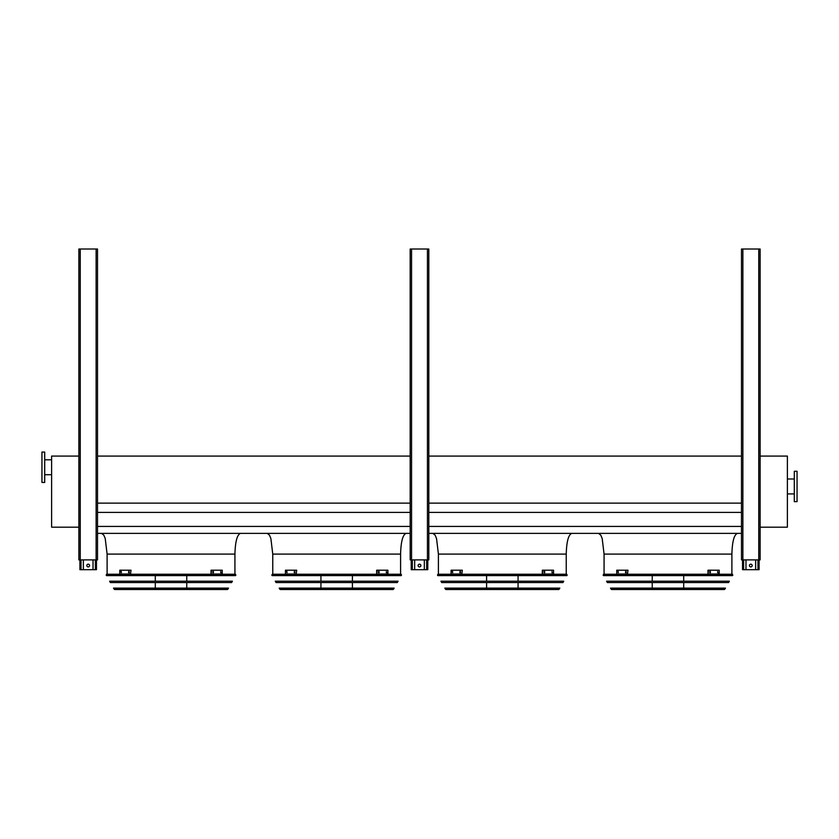<?xml version="1.0" encoding="UTF-8"?>
<svg xmlns="http://www.w3.org/2000/svg" width="839" height="839" viewBox="0 0 839 839"><rect width="100%" height="100%" fill="white"/><g stroke="black" fill="none" stroke-linecap="round" stroke-linejoin="round"><path stroke-width="1.26" d="M234.93 574.243L234.93 554.097C235.287 541.606 237.122 534.705 240.457 533.384M400.591 574.243L400.591 554.097C400.937 541.606 402.783 534.705 406.107 533.384M566.241 574.243L566.241 554.097C566.587 541.606 568.433 534.705 571.758 533.384M97.513 533.384L410.187 533.384M428.813 533.384L741.487 533.384M97.513 526.42L410.187 526.42M428.813 526.42L741.487 526.42M97.513 512.388L410.187 512.388M428.813 512.388L741.487 512.388M97.513 503.138L410.187 503.138M428.813 503.138L741.487 503.138M97.513 456.08L410.187 456.08M428.813 456.08L741.487 456.08M731.891 574.243L731.891 554.097C732.248 541.606 734.083 534.705 737.418 533.384M760.124 456.08L787.391 456.08L787.391 527.175L760.124 527.175M797.05 501.638L797.05 471.266L794.292 471.266L794.292 501.638L797.05 501.638M78.876 527.175L51.609 527.175L51.609 456.08L78.876 456.08M41.95 452.074L41.95 482.446L44.708 482.446L44.708 452.074L41.95 452.074M44.708 459.814L51.609 459.814M755.635 559.886L755.635 569.691L742.525 569.691L742.525 559.886M749.426 565.549A1.384 1.384 0 0 1 750.8 564.175A1.384 1.384 0 0 1 752.184 565.549A1.384 1.384 0 0 1 750.8 566.933A1.384 1.384 0 0 1 749.426 565.549M759.085 559.886L759.085 569.691L755.635 569.691M745.976 559.886L745.976 569.691M424.335 559.886L424.335 569.691L411.215 569.691L411.215 559.886M418.116 565.549A1.384 1.384 0 0 1 419.5 564.175A1.384 1.384 0 0 1 420.884 565.549A1.384 1.384 0 0 1 419.5 566.933A1.384 1.384 0 0 1 418.116 565.549M427.785 559.886L427.785 569.691L424.335 569.691M414.665 559.886L414.665 569.691M93.024 559.886L93.024 569.691L79.915 569.691L79.915 559.886M86.816 565.549A1.384 1.384 0 0 1 88.2 564.175A1.384 1.384 0 0 1 89.574 565.549A1.384 1.384 0 0 1 88.2 566.933A1.384 1.384 0 0 1 86.816 565.549M96.475 559.886L96.475 569.691L93.024 569.691M83.365 559.886L83.365 569.691M741.487 249.015L741.487 559.886L760.124 559.886L760.124 249.015L741.487 249.015M411.561 249.015L410.187 249.015L410.187 559.886L428.813 559.886L428.813 249.015L411.561 249.015L411.561 559.886M80.261 249.015L78.876 249.015L78.876 559.886L97.513 559.886L97.513 249.015L80.261 249.015L80.261 559.886M603.147 575.072L603.461 575.627L732.499 575.627L732.814 575.072L603.147 575.072L603.629 574.243L732.332 574.243L732.814 575.072M683.712 575.627L683.712 581.186M683.712 582.56L683.712 588.118M683.712 589.502L652.239 589.502M618.343 572.659L617.798 571.558L618.343 572.659M626.198 572.659L625.558 572.659L625.558 571.558L626.198 571.558L626.198 572.659M627.488 570.205L616.749 570.205L616.749 574.002L627.488 574.002L627.981 570.205L627.488 574.002M618.291 571.558L618.291 572.659M626.051 571.558L626.051 572.659M710.392 572.659L709.763 572.659L709.763 571.558L710.392 571.558L710.392 572.659M718.153 572.659L717.618 571.558L718.153 572.659M708.473 574.002L719.201 574.002L719.201 570.205L707.98 570.205L707.98 574.002L708.473 570.205M709.909 572.659L709.909 571.558M717.67 572.659L717.67 571.558M606.576 581.186L729.385 581.186L728.609 582.56L607.352 582.56L606.576 581.186M610.467 588.118L725.494 588.118L724.393 589.502L611.568 589.502L610.467 588.118M437.497 575.072L437.811 575.627L566.849 575.627L567.164 575.072L437.497 575.072L437.979 574.243L566.682 574.243L567.164 575.072M518.062 575.627L518.062 581.186M518.062 582.56L518.062 588.118M518.062 589.502L486.589 589.502M452.682 572.659L452.148 571.558L452.682 572.659M460.548 572.659L459.908 572.659L459.908 571.558L460.548 571.558L460.548 572.659M461.838 570.205L451.099 570.205L451.099 574.002L461.838 574.002L462.331 570.205L461.838 574.002M452.641 571.558L452.641 572.659M460.401 571.558L460.401 572.659M544.742 572.659L544.112 572.659L544.112 571.558L544.742 571.558L544.742 572.659M552.502 572.659L551.968 571.558L552.502 572.659M542.812 574.002L553.551 574.002L553.551 570.205L542.319 570.205L542.319 574.002L542.812 570.205M544.249 572.659L544.249 571.558M552.01 572.659L552.01 571.558M440.926 581.186L563.724 581.186L562.959 582.56L441.702 582.56L440.926 581.186M444.817 588.118L559.833 588.118L558.743 589.502L445.918 589.502L444.817 588.118M446.421 589.502L558.239 589.502M271.836 575.072L272.151 575.627L401.189 575.627L401.503 575.072L271.836 575.072L272.318 574.243L401.021 574.243L401.503 575.072M352.411 575.627L352.411 581.186M352.411 582.56L352.411 588.118M352.411 589.502L320.938 589.502M287.032 572.659L286.498 571.558L287.032 572.659M294.888 572.659L294.258 572.659L294.258 571.558L294.888 571.558L294.888 572.659M296.188 570.205L285.449 570.205L285.449 574.002L296.188 574.002L296.681 570.205L296.188 574.002M286.99 571.558L286.99 572.659M294.751 571.558L294.751 572.659M379.092 572.659L378.452 572.659L378.452 571.558L379.092 571.558L379.092 572.659M386.852 572.659L386.318 571.558L386.852 572.659M377.162 574.002L387.901 574.002L387.901 570.205L376.669 570.205L376.669 574.002L377.162 570.205M378.599 572.659L378.599 571.558M386.36 572.659L386.36 571.558M275.276 581.186L398.074 581.186L397.298 582.56L276.041 582.56L275.276 581.186M279.167 588.118L394.183 588.118L393.082 589.502L280.257 589.502L279.167 588.118M106.186 575.072L106.501 575.627L235.539 575.627L235.853 575.072L106.186 575.072L106.668 574.243L235.371 574.243L235.853 575.072M186.761 575.627L186.761 581.186M186.761 582.56L186.761 588.118M186.761 589.502L155.288 589.502M121.382 572.659L120.847 571.558L121.382 572.659M129.237 572.659L128.608 572.659L128.608 571.558L129.237 571.558L129.237 572.659M130.527 570.205L119.799 570.205L119.799 574.002L130.527 574.002L131.02 570.205L130.527 574.002M121.33 571.558L121.33 572.659M129.091 571.558L129.091 572.659M213.442 572.659L212.802 572.659L212.802 571.558L213.442 571.558L213.442 572.659M221.202 572.659L220.657 571.558L221.202 572.659M211.512 574.002L222.251 574.002L222.251 570.205L211.019 570.205L211.019 574.002L211.512 570.205M212.949 572.659L212.949 571.558M220.709 572.659L220.709 571.558M109.615 581.186L232.424 581.186L231.648 582.56L110.391 582.56L109.615 581.186M113.506 588.118L228.533 588.118L227.432 589.502L114.607 589.502L113.506 588.118M234.93 554.097L107.109 554.097L105.221 538.512L103.816 535.156L101.582 533.384M400.591 554.097L272.759 554.097L270.871 538.512L269.476 535.156L267.242 533.384M566.241 554.097L438.409 554.097L436.532 538.512L435.126 535.156L432.893 533.384M731.891 554.097L604.07 554.097L602.182 538.512L600.776 535.156L598.543 533.384M757.984 559.886L757.984 569.691M743.627 559.886L743.627 569.691M426.673 559.886L426.673 569.691M412.327 559.886L412.327 569.691M95.373 559.886L95.373 569.691M81.016 559.886L81.016 569.691M742.872 249.015L742.872 559.886M758.739 249.015L758.739 559.886M427.439 249.015L427.439 559.886M96.128 249.015L96.128 559.886M611.086 589.219L724.875 589.219M445.436 589.219L559.225 589.219M279.775 589.219L393.564 589.219M114.125 589.219L227.914 589.219M107.109 574.243L107.109 554.097M272.759 574.243L272.759 554.097M438.409 574.243L438.409 554.097M604.07 574.243L604.07 554.097M794.292 478.996L787.391 478.996M794.292 493.909L787.391 493.909M44.708 474.717L51.609 474.717M652.239 575.627L652.239 581.186M652.239 582.56L652.239 588.118M486.589 575.627L486.589 581.186M486.589 582.56L486.589 588.118M320.938 575.627L320.938 581.186M320.938 582.56L320.938 588.118M155.288 575.627L155.288 581.186M155.288 582.56L155.288 588.118"/></g></svg>

